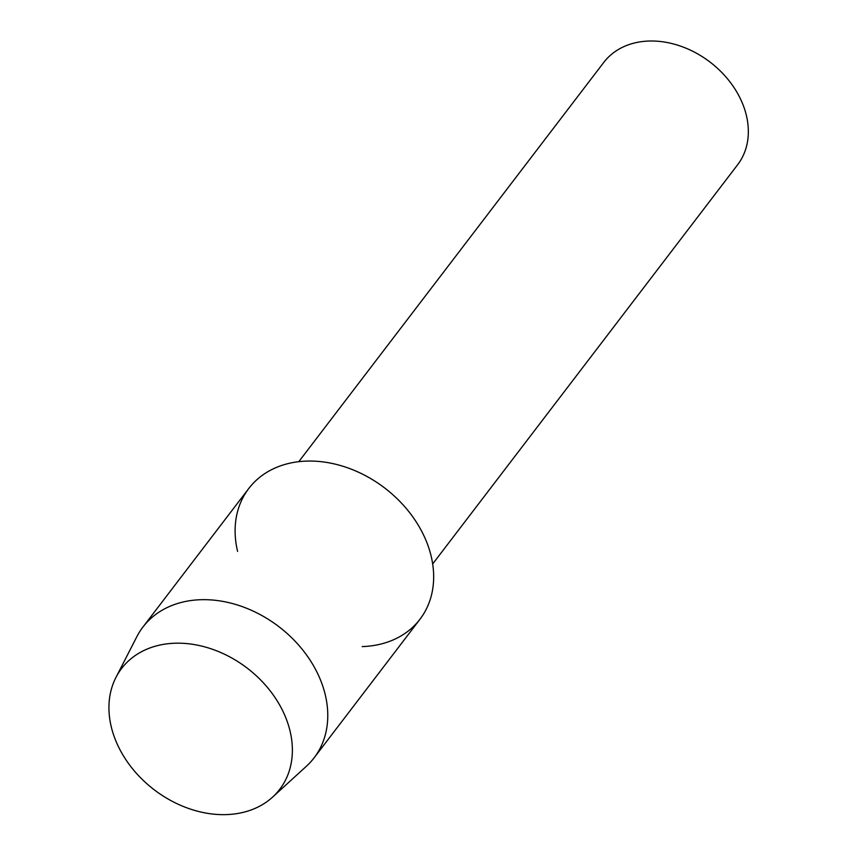 <?xml version="1.0" encoding="UTF-8"?>
<svg xmlns="http://www.w3.org/2000/svg" width="857" height="857" viewBox="0 0 857 857"><rect width="100%" height="100%" fill="white"/><g stroke="black" fill="none" stroke-linecap="round" stroke-linejoin="round"><path stroke-width="1.29" d="M114.774 738.188A99.508 76.562 -142.6 0 0 232.868 814.15A99.508 76.562 -142.6 0 0 286.538 719.644A99.508 76.562 -142.6 0 0 168.454 643.682A99.508 76.562 -142.6 0 0 114.774 738.188A99.508 76.562 -142.6 0 0 186.472 807.69A99.508 76.562 -142.6 0 0 272.59 797.117A99.508 76.562 -142.6 0 0 286.538 719.644A99.508 76.562 -142.6 0 0 202.241 646.232A99.508 76.562 -142.6 0 0 115.941 677.448A99.508 76.562 -142.6 0 0 114.774 738.188M362.19 646.596A107.703 82.872 -142.6 0 0 427.343 543.809A107.703 82.872 -142.6 0 0 305.853 461.13A107.703 82.872 -142.6 0 0 237.593 551.415M432.678 563.949L737.641 164.726A84.243 64.821 -142.6 0 0 743.394 105.732A84.243 64.821 -142.6 0 0 677.384 45.078A84.243 64.821 -142.6 0 0 603.746 62.443L298.782 461.677M272.59 797.117L306.356 766.287A107.703 82.872 -142.6 0 0 314.091 757.845A107.703 82.872 -142.6 0 0 321.461 682.44A107.703 82.872 -142.6 0 0 237.057 604.881A107.703 82.872 -142.6 0 0 142.905 627.088A107.703 82.872 -142.6 0 0 136.799 636.762L115.941 677.448M314.091 757.845L419.984 619.225A107.703 82.872 -142.6 0 0 427.343 543.809A107.703 82.872 -142.6 0 0 342.939 466.262A107.703 82.872 -142.6 0 0 248.798 488.469L142.905 627.088"/></g></svg>
